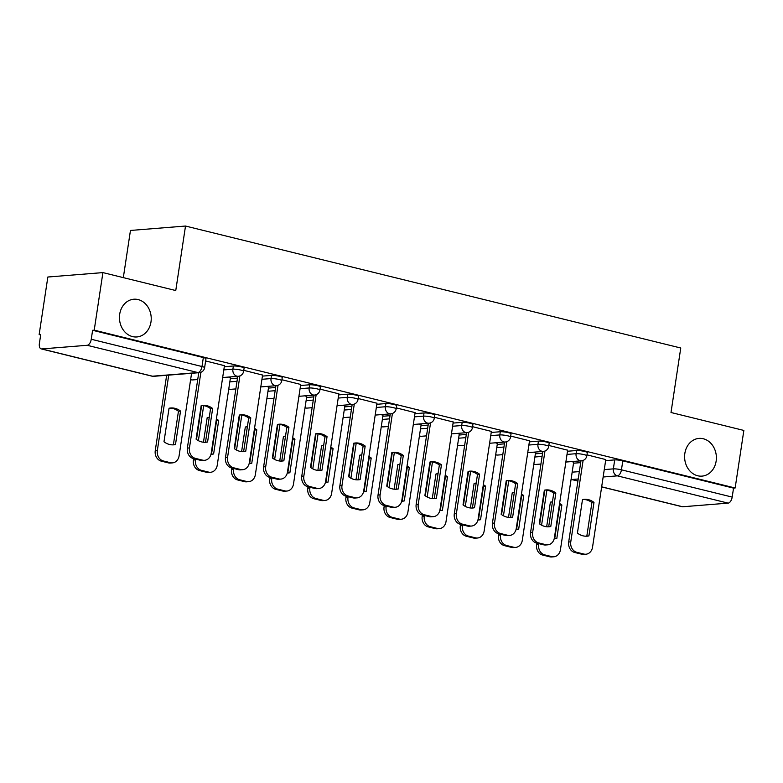 <?xml version="1.0" encoding="UTF-8"?>
<svg xmlns="http://www.w3.org/2000/svg" width="783" height="783" viewBox="0 0 783 783"><rect width="100%" height="100%" fill="white"/><g stroke="black" fill="none" stroke-linecap="round" stroke-linejoin="round"><path stroke-width="1.17" d="M150.982 321.94A18.929 15.875 -94.6 0 1 136.849 336.954A18.929 15.875 -94.6 0 1 119.691 314.237A18.929 15.875 -94.6 0 1 133.824 299.223A18.929 15.875 -94.6 0 1 150.982 321.94M716.142 461.118A18.929 15.875 -94.6 0 1 702.008 476.123A18.929 15.875 -94.6 0 1 684.851 453.406A18.929 15.875 -94.6 0 1 698.984 438.402A18.929 15.875 -94.6 0 1 716.142 461.118M244.11 368.088A5.912 0.861 -171.4 0 0 241.477 366.943A5.912 0.861 -171.4 0 0 233.373 366.004L232.894 369.185A5.912 0.861 8.6 0 1 240.998 370.124A5.912 0.861 8.6 0 1 243.63 371.269L244.11 368.088M282.242 377.484A5.912 0.861 -171.4 0 0 279.609 376.339A5.912 0.861 -171.4 0 0 271.505 375.39L271.026 378.571A5.912 0.861 8.6 0 1 279.13 379.52A5.912 0.861 8.6 0 1 281.763 380.665L282.242 377.484M320.374 386.871A5.912 0.861 -171.4 0 0 317.741 385.725A5.912 0.861 -171.4 0 0 309.637 384.786L309.158 387.967A5.912 0.861 8.6 0 1 317.262 388.906A5.912 0.861 8.6 0 1 319.895 390.051L320.374 386.871M358.506 396.257A5.912 0.861 -171.4 0 0 355.874 395.121A5.912 0.861 -171.4 0 0 347.779 394.172L347.29 397.353A5.912 0.861 8.6 0 1 355.394 398.302A5.912 0.861 8.6 0 1 358.027 399.438L358.506 396.257M396.648 405.653A5.912 0.861 -171.4 0 0 394.006 404.508A5.912 0.861 -171.4 0 0 385.911 403.568L385.422 406.749A5.912 0.861 8.6 0 1 393.526 407.689A5.912 0.861 8.6 0 1 396.159 408.834L396.648 405.653M434.78 415.039A5.912 0.861 -171.4 0 0 432.138 413.904A5.912 0.861 -171.4 0 0 424.043 412.954L423.564 416.135A5.912 0.861 8.6 0 1 431.658 417.085A5.912 0.861 8.6 0 1 434.301 418.22L434.78 415.039M472.912 424.435A5.912 0.861 -171.4 0 0 470.27 423.29A5.912 0.861 -171.4 0 0 462.176 422.34L461.696 425.521A5.912 0.861 8.6 0 1 469.79 426.471A5.912 0.861 8.6 0 1 472.433 427.616L472.912 424.435M511.045 433.821A5.912 0.861 -171.4 0 0 508.412 432.686A5.912 0.861 -171.4 0 0 500.308 431.736L499.828 434.917A5.912 0.861 8.6 0 1 507.922 435.867A5.912 0.861 8.6 0 1 510.565 437.002L511.045 433.821M549.177 443.217A5.912 0.861 -171.4 0 0 546.544 442.072A5.912 0.861 -171.4 0 0 538.44 441.123L537.96 444.304A5.912 0.861 8.6 0 1 546.064 445.253A5.912 0.861 8.6 0 1 548.697 446.398L549.177 443.217M587.309 452.603A5.912 0.861 -171.4 0 0 584.676 451.468A5.912 0.861 -171.4 0 0 576.572 450.519L576.092 453.7A5.912 0.861 8.6 0 1 584.196 454.649A5.912 0.861 8.6 0 1 586.829 455.784L587.309 452.603M102.916 272.601L175.764 290.542L185.512 226.042L680.76 348.004L671.002 412.504L743.85 430.435L735.149 487.995L94.214 330.162L102.916 272.601L47.851 277.016L39.15 334.566L40.677 334.948M123.323 277.632L130.458 230.456L185.512 226.042M39.15 334.566L40.755 334.439L39.395 343.404A5.912 3.103 -76.2 0 0 41.196 348.895A5.912 3.103 -76.2 0 0 41.734 348.934L87.167 345.293A5.912 3.103 -76.2 0 0 91.249 339.254L201.985 366.522A5.912 0.861 8.6 0 1 204.617 367.667L205.978 358.702A5.912 0.861 8.6 0 0 203.345 357.557L201.985 366.522A5.912 3.103 -76.2 0 1 197.903 372.561L87.167 345.293M94.214 330.162L92.609 330.289L91.249 339.254M573.518 463.203L580.692 462.636M605.621 460.639L614.704 459.905L613.353 468.87A5.912 0.861 8.6 0 1 621.448 469.82L732.183 497.088A5.912 3.103 103.8 0 1 728.102 503.126L682.668 506.767A5.912 3.103 103.8 0 1 682.13 506.728L601.647 486.909M732.183 497.088L733.544 488.122L735.149 487.995M535.543 452.77L533.575 452.183M567.646 450.196L548.834 445.468M497.411 443.374L495.443 442.796M529.514 440.8L510.702 436.072M459.278 433.988L457.311 433.41M491.381 431.413L472.57 426.686M421.146 424.592L419.179 424.014M453.249 422.017L434.438 417.3M383.014 415.205L381.037 414.628M415.117 412.631L396.306 407.904M344.872 405.809L342.905 405.232M376.985 403.245L358.174 398.518M306.74 396.423L304.773 395.846M338.853 393.849L320.041 389.122M268.608 387.027L266.641 386.45M300.721 384.463L281.9 379.735M230.476 377.641L228.509 377.063M262.579 375.067L243.767 370.339M224.447 365.681L205.635 360.953M224.29 366.728L233.373 366.004M230.319 378.688L237.494 378.111M262.422 376.114L271.505 375.39M268.452 388.084L275.626 387.507M300.555 385.51L309.637 384.786M306.584 397.47L313.758 396.893M338.687 394.896L347.779 394.172M344.716 406.866L351.9 406.289M376.829 404.292L385.911 403.568M382.848 416.253L390.032 415.675M414.961 413.678L424.043 412.954M420.98 425.639L428.164 425.071M453.093 423.074L462.176 422.34M459.122 435.035L466.296 434.457M491.225 432.461L500.308 431.736M497.254 444.421L504.428 443.853M529.357 441.857L538.44 441.123M535.386 453.817L542.56 453.24M567.489 451.243L576.572 450.519M573.675 462.156L571.707 461.579M605.788 459.582L586.966 454.854M92.609 330.289L203.345 357.557M733.544 488.122L622.808 460.854A5.912 0.861 -171.4 0 0 614.704 459.905M583.188 499.446A18.479 15.503 -94.6 0 1 591.899 502.578L586.829 536.081A18.479 15.503 -94.6 0 1 586.134 536.208M583.09 460.424L570.778 541.816A8.867 7.438 85.4 0 0 576.797 552.299L583.893 554.051A8.867 7.438 85.4 0 0 585.909 554.217L583.824 554.384A8.867 7.438 -94.6 0 1 581.798 554.217L574.712 552.475A8.867 7.438 -94.6 0 1 568.693 541.993L580.966 460.835M588.914 535.915L593.984 502.412A18.479 15.503 -94.6 0 0 584.226 499.329A18.479 15.503 -94.6 0 0 582.493 499.583L577.423 533.086A18.479 15.503 -94.6 0 0 587.181 536.169A18.479 15.503 -94.6 0 0 588.914 535.915L586.829 536.081M585.909 554.217A8.867 7.438 85.4 0 0 592.535 547.18L605.797 459.494M593.984 502.412L591.899 502.578M552.446 501.874A18.479 15.503 85.4 0 0 552.123 501.893A18.479 15.503 85.4 0 0 550.39 502.157L546.661 526.753M554.207 538.753A18.479 15.503 85.4 0 0 554.716 538.645L559.786 505.152L561.871 504.986A18.479 15.503 85.4 0 0 559.591 503.489M561.871 504.986L556.811 538.479A18.479 15.503 85.4 0 1 555.069 538.743A18.479 15.503 85.4 0 1 554.198 538.782M546.867 490.187L541.582 525.178M538.792 543.627L538.675 544.391A8.867 7.438 85.4 0 0 544.694 554.873L551.78 556.625A8.867 7.438 85.4 0 0 553.806 556.791A8.867 7.438 85.4 0 0 560.432 549.754L573.694 462.068M552.416 502.089A18.479 15.503 85.4 0 0 551.085 502.02M553.806 556.791L551.712 556.958A8.867 7.438 -94.6 0 1 549.695 556.791L542.609 555.039A8.867 7.438 -94.6 0 1 536.59 544.557L538.675 544.391M544.821 490.099L539.693 523.993M536.805 543.138L536.59 544.557M554.716 538.645L556.811 538.479M545.056 490.06A18.479 15.503 -94.6 0 1 553.757 493.192L548.697 526.685A18.479 15.503 -94.6 0 1 548.002 526.822M544.958 451.037L532.646 532.43A8.867 7.438 85.4 0 0 538.665 542.913L545.761 544.655A8.867 7.438 85.4 0 0 547.777 544.821L545.692 544.988A8.867 7.438 -94.6 0 1 543.666 544.821L536.58 543.079A8.867 7.438 -94.6 0 1 530.561 532.597L542.834 451.448M550.782 526.519L555.852 493.016A18.479 15.503 -94.6 0 0 546.094 489.933A18.479 15.503 -94.6 0 0 544.361 490.187L539.291 523.69A18.479 15.503 -94.6 0 0 549.049 526.783A18.479 15.503 -94.6 0 0 550.782 526.519L548.697 526.685M547.777 544.821A8.867 7.438 85.4 0 0 554.403 537.784L567.665 450.108M555.852 493.016L553.757 493.192M506.924 480.664A18.479 15.503 -94.6 0 1 515.625 483.796L510.565 517.299A18.479 15.503 -94.6 0 1 509.87 517.426M506.826 441.641L494.513 523.044A8.867 7.438 85.4 0 0 500.533 533.526L507.619 535.269A8.867 7.438 85.4 0 0 509.645 535.435L507.56 535.601A8.867 7.438 -94.6 0 1 505.534 535.435L498.448 533.693A8.867 7.438 -94.6 0 1 492.429 523.21L504.702 442.052M512.65 517.132L517.72 483.63A18.479 15.503 -94.6 0 0 507.961 480.547A18.479 15.503 -94.6 0 0 506.229 480.801L501.159 514.304A18.479 15.503 -94.6 0 0 510.917 517.387A18.479 15.503 -94.6 0 0 512.65 517.132L510.565 517.299M509.645 535.435A8.867 7.438 85.4 0 0 516.271 528.398L529.533 440.712M517.72 483.63L515.625 483.796M514.314 492.487A18.479 15.503 85.4 0 0 513.991 492.507A18.479 15.503 85.4 0 0 512.248 492.761L508.529 517.357M516.075 529.357A18.479 15.503 85.4 0 0 516.584 529.259L521.654 495.756L523.739 495.59A18.479 15.503 85.4 0 0 521.458 494.102M523.739 495.59L518.679 529.093A18.479 15.503 85.4 0 1 516.937 529.347A18.479 15.503 85.4 0 1 516.066 529.386M508.735 480.801L503.449 515.791M500.66 534.231L500.543 535.004A8.867 7.438 85.4 0 0 506.562 545.487L513.648 547.229A8.867 7.438 85.4 0 0 515.674 547.395A8.867 7.438 85.4 0 0 522.29 540.358L535.552 452.672M514.284 492.703A18.479 15.503 85.4 0 0 512.943 492.634M515.674 547.395L513.579 547.562A8.867 7.438 -94.6 0 1 511.563 547.395L504.477 545.653A8.867 7.438 -94.6 0 1 498.448 535.171L500.543 535.004M506.689 480.713L501.56 514.607M498.673 533.742L498.448 535.171M516.584 529.259L518.679 529.093M476.181 483.091A18.479 15.503 85.4 0 0 475.858 483.111A18.479 15.503 85.4 0 0 474.116 483.375L470.397 507.971M477.943 519.971A18.479 15.503 85.4 0 0 478.452 519.873L483.522 486.37L485.607 486.204A18.479 15.503 85.4 0 0 483.326 484.716M485.607 486.204L480.537 519.697A18.479 15.503 85.4 0 1 478.805 519.961A18.479 15.503 85.4 0 1 477.933 520M470.603 471.405L465.308 506.395M462.518 524.845L462.41 525.608A8.867 7.438 85.4 0 0 468.43 536.091L475.516 537.843A8.867 7.438 85.4 0 0 477.532 538.009A8.867 7.438 85.4 0 0 484.158 530.972L497.42 443.286M476.152 483.307A18.479 15.503 85.4 0 0 474.811 483.238M477.532 538.009L475.447 538.175A8.867 7.438 -94.6 0 1 473.431 538.009L466.345 536.257A8.867 7.438 -94.6 0 1 460.316 525.775L462.41 525.608M468.557 471.317L463.428 505.211M460.531 524.356L460.316 525.775M478.452 519.873L480.537 519.697M468.792 471.278A18.479 15.503 -94.6 0 1 477.493 474.41L472.433 507.903A18.479 15.503 -94.6 0 1 471.728 508.04M468.694 432.255L456.381 513.648A8.867 7.438 85.4 0 0 462.401 524.13L469.487 525.873A8.867 7.438 85.4 0 0 471.513 526.039L469.428 526.205A8.867 7.438 -94.6 0 1 467.402 526.049L460.316 524.297A8.867 7.438 -94.6 0 1 454.297 513.814L466.57 432.666M474.518 507.736L479.578 474.244A18.479 15.503 -94.6 0 0 469.829 471.151A18.479 15.503 -94.6 0 0 468.097 471.415L463.027 504.908A18.479 15.503 -94.6 0 0 472.775 508.001A18.479 15.503 -94.6 0 0 474.518 507.736L472.433 507.903M471.513 526.039A8.867 7.438 85.4 0 0 478.139 519.002L491.401 431.325M479.578 474.244L477.493 474.41M430.66 461.892A18.479 15.503 -94.6 0 1 439.361 465.014L434.291 498.517A18.479 15.503 -94.6 0 1 433.596 498.644M430.552 422.869L418.249 504.262A8.867 7.438 85.4 0 0 424.269 514.744L431.355 516.486A8.867 7.438 85.4 0 0 433.381 516.653L431.286 516.819A8.867 7.438 -94.6 0 1 429.27 516.653L422.184 514.911A8.867 7.438 -94.6 0 1 416.164 504.428L428.428 423.27M436.385 498.35L441.446 464.848A18.479 15.503 -94.6 0 0 431.697 461.764A18.479 15.503 -94.6 0 0 429.955 462.019L424.895 495.522A18.479 15.503 -94.6 0 0 434.643 498.605A18.479 15.503 -94.6 0 0 436.385 498.35L434.291 498.517M433.381 516.653A8.867 7.438 85.4 0 0 440.007 509.616L453.259 421.929M441.446 464.848L439.361 465.014M392.518 452.496A18.479 15.503 -94.6 0 1 401.229 455.628L396.159 489.121A18.479 15.503 -94.6 0 1 395.464 489.258M392.42 413.473L380.117 494.866A8.867 7.438 85.4 0 0 386.136 505.348L393.223 507.1A8.867 7.438 85.4 0 0 395.249 507.267L393.154 507.433A8.867 7.438 -94.6 0 1 391.138 507.267L384.052 505.515A8.867 7.438 -94.6 0 1 378.023 495.032L390.296 413.884M398.253 488.954L403.314 455.461A18.479 15.503 -94.6 0 0 393.565 452.368A18.479 15.503 -94.6 0 0 391.823 452.633L386.763 486.126A18.479 15.503 -94.6 0 0 396.511 489.218A18.479 15.503 -94.6 0 0 398.253 488.954L396.159 489.121M395.249 507.267A8.867 7.438 85.4 0 0 401.865 500.229L415.127 412.543M403.314 455.461L401.229 455.628M438.049 473.705A18.479 15.503 85.4 0 0 437.726 473.725A18.479 15.503 85.4 0 0 435.984 473.979L432.265 498.575M439.811 510.575A18.479 15.503 85.4 0 0 440.32 510.477L445.39 476.974L447.475 476.808A18.479 15.503 85.4 0 0 445.184 475.32M447.475 476.808L442.405 510.31A18.479 15.503 85.4 0 1 440.672 510.565A18.479 15.503 85.4 0 1 439.801 510.604M432.47 462.019L427.175 497.009M424.386 515.449L424.269 516.222A8.867 7.438 85.4 0 0 430.298 526.705L437.384 528.447A8.867 7.438 85.4 0 0 439.4 528.613A8.867 7.438 85.4 0 0 446.026 521.576L459.288 433.89M438.01 473.921A18.479 15.503 85.4 0 0 436.679 473.852M439.4 528.613L437.315 528.779A8.867 7.438 -94.6 0 1 435.299 528.613L428.203 526.871A8.867 7.438 -94.6 0 1 422.184 516.389L424.269 516.222M430.425 461.931L425.296 495.825M422.399 514.96L422.184 516.389M440.32 510.477L442.405 510.31M399.917 464.309A18.479 15.503 85.4 0 0 399.584 464.329A18.479 15.503 85.4 0 0 397.852 464.593L394.133 489.189M401.679 501.189A18.479 15.503 85.4 0 0 402.188 501.091L407.258 467.588L409.343 467.422A18.479 15.503 85.4 0 0 407.052 465.934M409.343 467.422L404.273 500.924A18.479 15.503 85.4 0 1 402.54 501.179A18.479 15.503 85.4 0 1 401.669 501.218M394.338 452.623L389.043 487.623M386.254 506.063L386.136 506.826A8.867 7.438 85.4 0 0 392.166 517.309L399.252 519.06A8.867 7.438 85.4 0 0 401.268 519.227A8.867 7.438 85.4 0 0 407.894 512.19L421.156 424.503M399.878 464.525A18.479 15.503 85.4 0 0 398.547 464.456M401.268 519.227L399.183 519.393A8.867 7.438 -94.6 0 1 397.167 519.227L390.071 517.475A8.867 7.438 -94.6 0 1 384.052 506.993L386.136 506.826M392.293 452.535L387.164 486.439M384.267 505.573L384.052 506.993M402.188 501.091L404.273 500.924M361.785 454.923A18.479 15.503 85.4 0 0 361.452 454.943A18.479 15.503 85.4 0 0 359.72 455.197L356.001 479.793M371.211 458.026L366.141 491.528A18.479 15.503 85.4 0 1 364.408 491.783A18.479 15.503 85.4 0 1 363.537 491.832A18.479 15.503 85.4 0 0 364.056 491.695L369.126 458.192L371.211 458.026A18.479 15.503 85.4 0 0 368.92 456.538M356.206 443.237L350.911 478.227M348.122 496.667L348.004 497.44A8.867 7.438 85.4 0 0 354.024 507.922L361.12 509.664A8.867 7.438 85.4 0 0 363.136 509.831A8.867 7.438 85.4 0 0 369.762 502.794L383.024 415.107M361.746 455.138A18.479 15.503 85.4 0 0 360.415 455.07M363.136 509.831L361.051 509.997A8.867 7.438 -94.6 0 1 359.025 509.831L351.939 508.089A8.867 7.438 -94.6 0 1 345.92 497.606L348.004 497.44M354.161 443.149L349.032 477.043M346.135 496.177L345.92 497.606M364.056 491.695L366.141 491.528M354.386 443.109A18.479 15.503 -94.6 0 1 363.097 446.232L358.027 479.734A18.479 15.503 -94.6 0 1 357.332 479.862M354.288 404.087L341.985 485.48A8.867 7.438 85.4 0 0 348.004 495.962L355.091 497.704A8.867 7.438 85.4 0 0 357.107 497.871L355.022 498.037A8.867 7.438 -94.6 0 1 353.006 497.871L345.91 496.128A8.867 7.438 -94.6 0 1 339.891 485.646L352.164 404.488M360.111 479.568L365.181 446.065A18.479 15.503 -94.6 0 0 355.433 442.982A18.479 15.503 -94.6 0 0 353.691 443.237L348.631 476.739A18.479 15.503 -94.6 0 0 358.379 479.822A18.479 15.503 -94.6 0 0 360.111 479.568L358.027 479.734M357.107 497.871A8.867 7.438 85.4 0 0 363.733 490.833L376.995 403.147M365.181 446.065L363.097 446.232M323.643 445.527A18.479 15.503 85.4 0 0 323.32 445.556A18.479 15.503 85.4 0 0 321.588 445.811L317.869 470.407M333.078 448.639L328.008 482.142A18.479 15.503 85.4 0 1 326.276 482.397A18.479 15.503 85.4 0 1 325.405 482.436A18.479 15.503 85.4 0 0 325.924 482.308L330.984 448.806L333.078 448.639A18.479 15.503 85.4 0 0 330.788 447.152M318.074 433.841L312.779 468.841M309.99 487.28L309.872 488.044A8.867 7.438 85.4 0 0 315.892 498.526L322.988 500.278A8.867 7.438 85.4 0 0 325.004 500.445A8.867 7.438 85.4 0 0 331.63 493.407L344.892 405.721M323.614 445.742A18.479 15.503 85.4 0 0 322.283 445.674M325.004 500.445L322.919 500.611A8.867 7.438 -94.6 0 1 320.893 500.445L313.807 498.702A8.867 7.438 -94.6 0 1 307.788 488.22L309.872 488.044M316.019 433.753L310.9 467.657M308.003 486.791L307.788 488.22M325.924 482.308L328.008 482.142M316.254 433.713A18.479 15.503 -94.6 0 1 324.965 436.845L319.895 470.348A18.479 15.503 -94.6 0 1 319.2 470.475M316.156 394.691L303.843 476.084A8.867 7.438 85.4 0 0 309.872 486.566L316.958 488.318A8.867 7.438 85.4 0 0 318.975 488.484L316.89 488.651A8.867 7.438 -94.6 0 1 314.874 488.484L307.778 486.732A8.867 7.438 -94.6 0 1 301.758 476.25L314.032 395.102M321.979 470.172L327.049 436.679A18.479 15.503 -94.6 0 0 317.291 433.586A18.479 15.503 -94.6 0 0 315.559 433.851L310.489 467.343A18.479 15.503 -94.6 0 0 320.247 470.436A18.479 15.503 -94.6 0 0 321.979 470.172L319.895 470.348M318.975 488.484A8.867 7.438 85.4 0 0 325.601 481.447L338.863 393.761M327.049 436.679L324.965 436.845M285.511 436.141A18.479 15.503 85.4 0 0 285.188 436.16A18.479 15.503 85.4 0 0 283.456 436.415L279.737 461.021M294.946 439.243L289.876 472.746A18.479 15.503 85.4 0 1 288.144 473.01A18.479 15.503 85.4 0 1 287.263 473.049A18.479 15.503 85.4 0 0 287.792 472.912L292.852 439.42L294.946 439.243A18.479 15.503 85.4 0 0 292.656 437.756M279.942 424.455L274.647 459.445M271.858 477.884L271.74 478.658A8.867 7.438 85.4 0 0 277.759 489.14L284.846 490.882A8.867 7.438 85.4 0 0 286.872 491.049A8.867 7.438 85.4 0 0 293.498 484.011L306.76 396.335M285.482 436.356A18.479 15.503 85.4 0 0 284.151 436.288M286.872 491.049L284.787 491.215A8.867 7.438 -94.6 0 1 282.761 491.049L275.675 489.306A8.867 7.438 -94.6 0 1 269.655 478.824L271.74 478.658M277.887 424.366L272.768 458.261M269.871 477.395L269.655 478.824M287.792 472.912L289.876 472.746M278.122 424.327A18.479 15.503 -94.6 0 1 286.832 427.449L281.763 460.952A18.479 15.503 -94.6 0 1 281.068 461.089M278.024 385.305L265.711 466.697A8.867 7.438 85.4 0 0 271.73 477.18L278.826 478.922A8.867 7.438 85.4 0 0 280.843 479.088L278.758 479.255A8.867 7.438 -94.6 0 1 276.742 479.088L269.646 477.346A8.867 7.438 -94.6 0 1 263.626 466.864L275.9 385.706M283.847 460.786L288.917 427.283A18.479 15.503 -94.6 0 0 279.159 424.2A18.479 15.503 -94.6 0 0 277.427 424.455L272.357 457.957A18.479 15.503 -94.6 0 0 282.115 461.04A18.479 15.503 -94.6 0 0 283.847 460.786L281.763 460.952M280.843 479.088A8.867 7.438 85.4 0 0 287.469 472.051L300.731 384.365M288.917 427.283L286.832 427.449M247.379 426.745A18.479 15.503 85.4 0 0 247.056 426.774A18.479 15.503 85.4 0 0 245.324 427.029L241.595 451.625M256.804 429.857L251.744 463.36A18.479 15.503 85.4 0 1 250.002 463.614A18.479 15.503 85.4 0 1 249.131 463.653A18.479 15.503 85.4 0 0 249.66 463.526L254.72 430.024L256.804 429.857A18.479 15.503 85.4 0 0 254.524 428.37M241.8 415.059L236.515 450.059M233.726 468.498L233.608 469.271A8.867 7.438 85.4 0 0 239.627 479.754L246.714 481.496A8.867 7.438 85.4 0 0 248.74 481.662A8.867 7.438 85.4 0 0 255.366 474.625L268.628 386.939M247.35 426.97A18.479 15.503 85.4 0 0 246.019 426.892M248.74 481.662L246.655 481.829A8.867 7.438 -94.6 0 1 244.629 481.662L237.543 479.92A8.867 7.438 -94.6 0 1 231.523 469.438L233.608 469.271M239.755 414.97L234.626 448.874M231.739 468.009L231.523 469.438M249.66 463.526L251.744 463.36M239.989 414.931A18.479 15.503 -94.6 0 1 248.691 418.063L243.63 451.566A18.479 15.503 -94.6 0 1 242.936 451.693M239.892 375.909L227.579 457.301A8.867 7.438 85.4 0 0 233.598 467.784L240.694 469.536A8.867 7.438 85.4 0 0 242.71 469.702L240.626 469.869A8.867 7.438 -94.6 0 1 238.6 469.702L231.514 467.95A8.867 7.438 -94.6 0 1 225.494 457.468L237.768 376.32M245.715 451.399L250.785 417.897A18.479 15.503 -94.6 0 0 241.027 414.804A18.479 15.503 -94.6 0 0 239.295 415.068L234.225 448.561A18.479 15.503 -94.6 0 0 243.983 451.654A18.479 15.503 -94.6 0 0 245.715 451.399L243.63 451.566M242.71 469.702A8.867 7.438 85.4 0 0 249.337 462.665L262.599 374.979M250.785 417.897L248.691 418.063M209.247 417.359A18.479 15.503 85.4 0 0 208.924 417.378A18.479 15.503 85.4 0 0 207.182 417.642L203.463 442.238M211.009 454.238A18.479 15.503 85.4 0 0 211.518 454.13L216.588 420.637L218.672 420.471A18.479 15.503 85.4 0 0 216.392 418.974M218.672 420.471L213.612 453.964A18.479 15.503 85.4 0 1 211.87 454.228A18.479 15.503 85.4 0 1 210.999 454.267M203.668 405.672L198.383 440.663M195.593 459.112L195.476 459.875A8.867 7.438 85.4 0 0 201.495 470.358L208.581 472.1A8.867 7.438 85.4 0 0 210.607 472.266A8.867 7.438 85.4 0 0 217.234 465.229L230.486 377.553M209.218 417.574A18.479 15.503 85.4 0 0 207.887 417.505M210.607 472.266L208.513 472.433A8.867 7.438 -94.6 0 1 206.497 472.276L199.411 470.524A8.867 7.438 -94.6 0 1 193.391 460.042L195.476 459.875M201.623 405.584L196.494 439.478M193.607 458.623L193.391 460.042M211.518 454.13L213.612 453.964M201.857 405.545A18.479 15.503 -94.6 0 1 210.558 408.667L205.498 442.17A18.479 15.503 -94.6 0 1 204.803 442.307M200.879 372.307L189.447 447.915A8.867 7.438 85.4 0 0 195.466 458.398L202.562 460.14A8.867 7.438 85.4 0 0 204.578 460.306L202.494 460.473A8.867 7.438 -94.6 0 1 200.468 460.306L193.381 458.564A8.867 7.438 -94.6 0 1 187.362 448.082L198.755 372.718M207.583 442.004L212.653 408.501A18.479 15.503 -94.6 0 0 202.895 405.418A18.479 15.503 -94.6 0 0 201.162 405.672L196.093 439.175A18.479 15.503 -94.6 0 0 205.851 442.258A18.479 15.503 -94.6 0 0 207.583 442.004L205.498 442.17M204.578 460.306A8.867 7.438 85.4 0 0 211.204 453.269L224.467 365.583M212.653 408.501L210.558 408.667M169.05 408.246L163.99 441.749A18.479 15.503 85.4 0 0 173.738 444.832A18.479 15.503 85.4 0 0 175.48 444.578L180.54 411.075A18.479 15.503 85.4 0 0 170.792 407.992A18.479 15.503 85.4 0 0 169.05 408.246M168.737 375.116L157.344 450.489A8.867 7.438 85.4 0 0 163.363 460.972L170.449 462.714A8.867 7.438 85.4 0 0 172.475 462.88A8.867 7.438 85.4 0 0 179.092 455.843L191.581 373.285M169.745 408.119A18.479 15.503 85.4 0 1 178.455 411.241L173.386 444.744L175.48 444.578M172.691 444.871A18.479 15.503 85.4 0 0 173.386 444.744M172.475 462.88L170.381 463.047A8.867 7.438 -94.6 0 1 168.365 462.88L161.278 461.138A8.867 7.438 -94.6 0 1 155.249 450.656L157.344 450.489M166.652 375.282L155.249 450.656M178.455 411.241L180.54 411.075M41.734 348.934L152.47 376.202L197.903 372.561A5.912 4.962 85.4 0 0 199.244 372.679A5.912 5.912 0 0 0 204.617 367.667M572.158 472.169L579.342 471.601M604.27 469.604L613.353 468.87A5.912 4.962 -94.6 0 0 617.366 475.858L603.145 477.004M578.216 479L571.933 479.499L577.923 480.977M601.667 486.82L682.668 506.767M728.102 503.126L617.366 475.858A5.912 3.103 -76.2 0 0 621.448 469.82L622.808 460.854M223.811 369.909L232.894 369.185A5.912 4.962 85.4 0 0 236.906 376.173A5.912 4.962 -94.6 0 0 238.257 376.28A5.912 5.912 0 0 0 243.63 371.269M229.84 381.869L237.014 381.301M261.943 379.305L271.026 378.571A5.912 4.962 85.4 0 0 275.039 385.559A5.912 4.962 -94.6 0 0 276.389 385.676A5.912 5.912 0 0 0 281.763 380.665M267.972 391.265L275.146 390.688M300.075 388.691L309.158 387.967A5.912 4.962 85.4 0 0 313.171 394.955A5.912 4.962 -94.6 0 0 314.521 395.063A5.912 5.912 0 0 0 319.895 390.051M306.104 400.651L313.278 400.074M338.207 398.077L347.29 397.353A5.912 4.962 85.4 0 0 351.313 404.341A5.912 4.962 -94.6 0 0 352.653 404.449A5.912 5.912 0 0 0 358.027 399.438M344.236 410.047L351.41 409.47M376.339 407.473L385.422 406.749A5.912 4.962 85.4 0 0 389.445 413.737A5.912 4.962 -94.6 0 0 390.786 413.845A5.912 5.912 0 0 0 396.159 408.834M382.368 419.434L389.543 418.856M414.481 416.859L423.564 416.135A5.912 4.962 85.4 0 0 427.577 423.123A5.912 4.962 -94.6 0 0 428.918 423.231A5.912 5.912 0 0 0 434.301 418.22M420.5 428.83L427.684 428.252M452.613 426.255L461.696 425.521A5.912 4.962 85.4 0 0 465.709 432.51A5.912 4.962 -94.6 0 0 467.05 432.627A5.912 5.912 0 0 0 472.433 427.616M458.632 438.216L465.816 437.638M490.745 435.642L499.828 434.917A5.912 4.962 85.4 0 0 503.841 441.906A5.912 4.962 -94.6 0 0 505.192 442.013A5.912 5.912 0 0 0 510.565 437.002M496.765 447.602L503.949 447.034M528.877 445.038L537.96 444.304A5.912 4.962 85.4 0 0 541.973 451.292A5.912 4.962 -94.6 0 0 543.324 451.409A5.912 5.912 0 0 0 548.697 446.398M534.906 456.998L542.081 456.42M567.009 454.424L576.092 453.7A5.912 4.962 85.4 0 0 580.105 460.688A5.912 4.962 -94.6 0 0 581.456 460.796A5.912 5.912 0 0 0 586.829 455.784M533.84 464.025A5.912 4.962 85.4 0 0 534.672 464.329A5.912 4.962 85.4 0 0 536.022 464.436A5.912 5.912 0 0 1 533.81 464.192M495.708 454.639A5.912 4.962 85.4 0 0 496.539 454.933A5.912 4.962 85.4 0 0 497.89 455.04A5.912 5.912 0 0 1 495.678 454.806M457.575 445.243A5.912 4.962 85.4 0 0 458.407 445.547A5.912 4.962 85.4 0 0 459.758 445.654A5.912 5.912 0 0 1 457.546 445.41M419.443 435.857A5.912 4.962 85.4 0 0 420.275 436.151A5.912 4.962 85.4 0 0 421.626 436.268A5.912 5.912 0 0 1 419.414 436.023M381.301 426.461A5.912 4.962 85.4 0 0 382.143 426.764A5.912 4.962 85.4 0 0 383.494 426.872A5.912 5.912 0 0 1 381.282 426.627M343.169 417.075A5.912 4.962 85.4 0 0 344.011 417.368A5.912 4.962 85.4 0 0 345.352 417.486A5.912 5.912 0 0 1 343.15 417.241M305.037 407.679A5.912 4.962 85.4 0 0 305.879 407.982A5.912 4.962 85.4 0 0 307.22 408.09A5.912 5.912 0 0 1 305.018 407.845M266.905 398.293A5.912 4.962 85.4 0 0 267.747 398.586A5.912 4.962 85.4 0 0 269.088 398.704A5.912 5.912 0 0 1 266.886 398.459M228.773 388.906A5.912 4.962 85.4 0 0 229.605 389.2A5.912 4.962 85.4 0 0 230.956 389.308A5.912 5.912 0 0 1 228.744 389.073M190.641 379.51A5.912 4.962 85.4 0 0 191.473 379.804A5.912 4.962 85.4 0 0 192.824 379.921A5.912 5.912 0 0 1 190.612 379.677M153.811 376.31A5.912 4.962 85.4 0 1 152.47 376.202A5.912 3.103 103.8 0 1 151.931 376.163A5.912 5.912 0 0 0 153.811 376.31L199.244 372.679M571.071 479.372A5.912 5.912 0 0 0 571.394 479.46A5.912 3.103 103.8 0 0 571.933 479.499A5.912 4.962 -94.6 0 1 571.101 479.206M570.778 541.816L568.693 541.993M576.797 552.299L574.712 552.475M583.893 554.051L581.798 554.217M549.695 556.791L551.78 556.625M542.609 555.039L544.694 554.873M532.646 532.43L530.561 532.597M538.665 542.913L536.58 543.079M545.761 544.655L543.666 544.821M494.513 523.044L492.429 523.21M500.533 533.526L498.448 533.693M507.619 535.269L505.534 535.435M511.563 547.395L513.648 547.229M504.477 545.653L506.562 545.487M473.431 538.009L475.516 537.843M466.345 536.257L468.43 536.091M456.381 513.648L454.297 513.814M462.401 524.13L460.316 524.297M469.487 525.873L467.402 526.049M418.249 504.262L416.164 504.428M424.269 514.744L422.184 514.911M431.355 516.486L429.27 516.653M380.117 494.866L378.023 495.032M386.136 505.348L384.052 505.515M393.223 507.1L391.138 507.267M435.299 528.613L437.384 528.447M428.203 526.871L430.298 526.705M397.167 519.227L399.252 519.06M390.071 517.475L392.166 517.309M359.025 509.831L361.12 509.664M351.939 508.089L354.024 507.922M341.985 485.48L339.891 485.646M348.004 495.962L345.91 496.128M355.091 497.704L353.006 497.871M320.893 500.445L322.988 500.278M313.807 498.702L315.892 498.526M303.843 476.084L301.758 476.25M309.872 486.566L307.778 486.732M316.958 488.318L314.874 488.484M282.761 491.049L284.846 490.882M275.675 489.306L277.759 489.14M265.711 466.697L263.626 466.864M271.73 477.18L269.646 477.346M278.826 478.922L276.742 479.088M244.629 481.662L246.714 481.496M237.543 479.92L239.627 479.754M227.579 457.301L225.494 457.468M233.598 467.784L231.514 467.95M240.694 469.536L238.6 469.702M206.497 472.276L208.581 472.1M199.411 470.524L201.495 470.358M189.447 447.915L187.362 448.082M195.466 458.398L193.381 458.564M202.562 460.14L200.468 460.306M168.365 462.88L170.449 462.714M161.278 461.138L163.363 460.972M581.456 460.796L565.855 462.048M540.926 464.045L536.022 464.436M543.324 451.409L527.722 452.652M502.794 454.649L497.89 455.04M505.192 442.013L489.59 443.266M464.662 445.263L459.758 445.654M467.05 432.627L451.458 433.87M426.529 435.867L421.626 436.268M428.918 423.231L413.326 424.484M388.397 426.481L383.494 426.872M390.786 413.845L375.194 415.088M350.265 417.085L345.352 417.486M352.653 404.449L337.062 405.702M312.123 407.698L307.22 408.09M314.521 395.063L298.92 396.315M273.991 398.312L269.088 398.704M276.389 385.676L260.788 386.919M235.859 388.916L230.956 389.308M238.257 376.28L222.656 377.533M197.727 379.53L192.824 379.921M41.196 348.895L151.931 376.163M571.394 479.46L577.903 481.065"/></g></svg>
